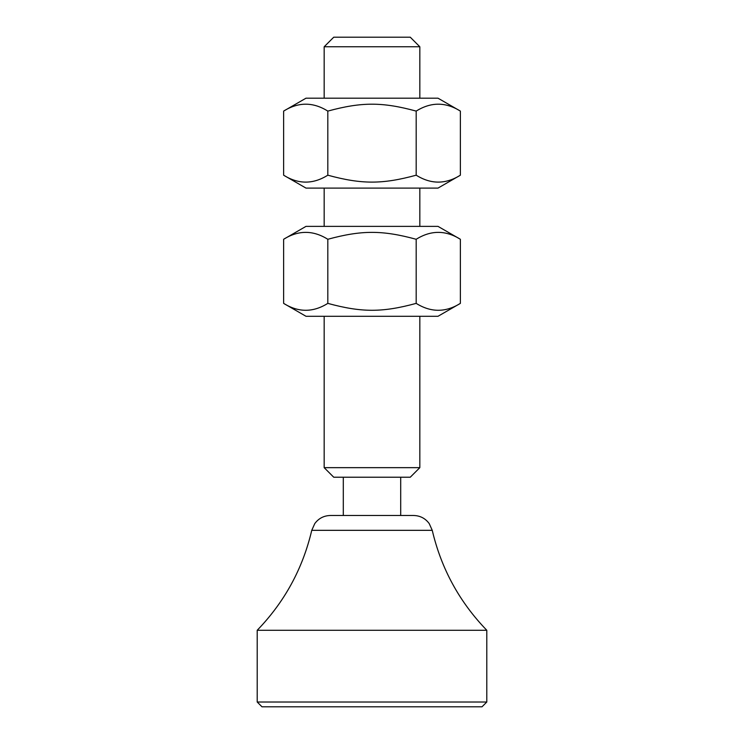 <?xml version="1.0" encoding="UTF-8"?>
<svg xmlns="http://www.w3.org/2000/svg" width="744" height="744" viewBox="0 0 744 744"><rect width="100%" height="100%" fill="white"/><g stroke="black" fill="none" stroke-linecap="round" stroke-linejoin="round"><path stroke-width="1.12" d="M419.83 46.77L410.26 37.2L333.74 37.2L324.17 46.77L419.83 46.77L419.83 98.189M419.83 188.102L419.83 226.371M419.83 316.284L419.83 467.66L324.17 467.66L333.74 477.22L410.26 477.22L419.83 467.66M413.599 515.49L330.401 515.49C323.882 515.648 318.683 518.345 314.786 523.571L311.755 530.332L432.245 530.332L429.214 523.571C425.317 518.345 420.118 515.648 413.599 515.49M257.21 702.02L257.21 630.27L486.79 630.27L486.79 702.02L482.01 706.8L261.99 706.8L257.21 702.02L486.79 702.02M400.7 477.22L400.7 515.49M305.998 226.371L438.002 226.371L460.369 239.28C445.637 230.073 430.906 230.073 416.184 239.28C382.397 230.073 361.603 230.073 327.816 239.28C313.094 230.073 298.363 230.073 283.631 239.28L305.998 226.371M460.369 303.375L438.002 316.284L305.998 316.284L283.631 303.375C298.363 312.582 313.094 312.582 327.816 303.375C361.603 312.582 382.397 312.582 416.184 303.375C430.906 312.582 445.637 312.582 460.369 303.375L460.369 239.28M416.184 239.28L416.184 303.375M327.816 239.28L327.816 303.375M283.631 239.28L283.631 303.375M305.998 98.189L438.002 98.189L460.369 111.098C445.637 101.891 430.906 101.891 416.184 111.098C382.397 101.891 361.603 101.891 327.816 111.098C313.094 101.891 298.363 101.891 283.631 111.098L305.998 98.189M460.369 175.193L438.002 188.102L305.998 188.102L283.631 175.193C298.363 184.41 313.094 184.41 327.816 175.193C361.603 184.41 382.397 184.41 416.184 175.193C430.906 184.41 445.637 184.41 460.369 175.193L460.369 111.098M416.184 111.098L416.184 175.193M327.816 111.098L327.816 175.193M283.631 111.098L283.631 175.193M324.17 467.66L324.17 316.284M324.17 226.371L324.17 188.102M324.17 98.189L324.17 46.77M257.21 630.27C284.571 601.97 302.743 568.658 311.755 530.332M432.245 530.332C441.257 568.658 459.429 601.97 486.79 630.27M343.3 515.49L343.3 477.22"/></g></svg>
